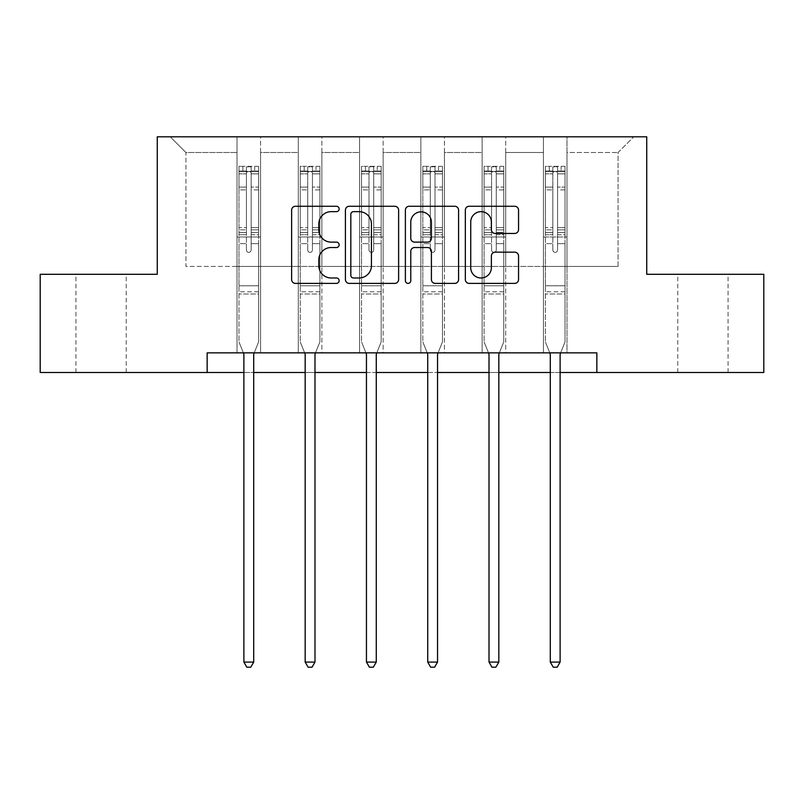 <?xml version="1.0" encoding="UTF-8"?>
<svg xmlns="http://www.w3.org/2000/svg" width="804" height="804" viewBox="0 0 804 804"><rect width="100%" height="100%" fill="white"/><g stroke="black" fill="none" stroke-linecap="round" stroke-linejoin="round"><path stroke-width="0.6" stroke-dasharray="4.02 3.01" d="M339.147 208.97A2.703 2.703 0 0 0 336.454 206.266L295.48 206.266A3.859 3.859 0 0 0 291.621 210.125L291.621 279.531A3.859 3.859 0 0 0 295.48 283.39L336.454 283.39A2.703 2.703 0 0 0 339.147 280.686A2.703 2.703 0 0 0 336.454 277.993L331.147 277.993A12.341 12.341 0 0 1 318.806 265.652L318.806 259.863A12.341 12.341 0 0 1 331.147 247.521L336.454 247.521A2.703 2.703 0 0 0 339.147 244.828A2.703 2.703 0 0 0 336.454 242.125L331.147 242.125A12.341 12.341 0 0 1 318.806 229.793L318.806 224.004A12.341 12.341 0 0 1 331.147 211.663L336.454 211.663A2.703 2.703 0 0 0 339.147 208.97M702.907 274.295L728.052 274.295L702.907 274.295M702.907 372.493L728.052 372.493L702.907 372.493M101.093 274.295L75.948 274.295L101.093 274.295M101.093 372.493L75.948 372.493L101.093 372.493M596.849 372.493L596.849 352.856L596.849 372.493L763.8 372.493L763.8 274.295L646.738 274.295L646.738 136.801L157.262 136.801L157.262 274.295L40.2 274.295L40.2 372.493L207.151 372.493L207.151 352.856L596.849 352.856L207.151 352.856L596.849 352.856L596.849 372.493L207.151 372.493L207.151 352.856L207.151 372.493M543.424 136.801L633.773 136.801L566.991 136.801L566.991 266.436L618.055 266.436L566.991 266.436L566.991 152.509L618.055 152.509L566.991 152.509L566.991 136.801L566.991 352.856L543.424 352.856L566.991 352.856L543.424 352.856L566.991 352.856L566.991 136.801L505.706 136.801L543.424 136.801L543.424 266.436L505.706 266.436L543.424 266.436L543.424 152.509L505.706 152.509L505.706 266.436L505.706 152.509L543.424 152.509L543.424 136.801L543.424 352.856L543.424 236.969L543.424 266.436L566.991 266.436L543.424 266.436L543.424 236.969L566.991 236.969L543.424 236.969L543.424 352.856L543.424 136.801M482.139 136.801L505.706 136.801L505.706 352.856L482.139 352.856L505.706 352.856L482.139 352.856L505.706 352.856L505.706 136.801L444.421 136.801L482.139 136.801L482.139 266.436L444.421 266.436L482.139 266.436L482.139 152.509L444.421 152.509L444.421 266.436L444.421 152.509L482.139 152.509L482.139 136.801L482.139 352.856L482.139 236.969L482.139 266.436L505.706 266.436L482.139 266.436L482.139 236.969L505.706 236.969L482.139 236.969L482.139 352.856L482.139 136.801M420.854 136.801L444.421 136.801L444.421 352.856L420.854 352.856L444.421 352.856L420.854 352.856L444.421 352.856L444.421 136.801L383.146 136.801L420.854 136.801L420.854 266.436L383.146 266.436L420.854 266.436L420.854 152.509L383.146 152.509L383.146 266.436L383.146 152.509L420.854 152.509L420.854 136.801L420.854 352.856L420.854 236.969L420.854 266.436L444.421 266.436L420.854 266.436L420.854 236.969L444.421 236.969L420.854 236.969L420.854 352.856L420.854 136.801M359.579 136.801L383.146 136.801L383.146 352.856L359.579 352.856L383.146 352.856L359.579 352.856L383.146 352.856L383.146 136.801L321.861 136.801L359.579 136.801L359.579 266.436L321.861 266.436L359.579 266.436L359.579 152.509L321.861 152.509L321.861 266.436L321.861 152.509L359.579 152.509L359.579 136.801L359.579 352.856L359.579 236.969L359.579 266.436L383.146 266.436L359.579 266.436L359.579 236.969L383.146 236.969L359.579 236.969L359.579 352.856L359.579 136.801M298.294 136.801L321.861 136.801L321.861 352.856L298.294 352.856L321.861 352.856L298.294 352.856L321.861 352.856L321.861 136.801L260.576 136.801L298.294 136.801L298.294 266.436L260.576 266.436L298.294 266.436L298.294 152.509L260.576 152.509L260.576 266.436L260.576 152.509L298.294 152.509L298.294 136.801L298.294 352.856L298.294 236.969L298.294 266.436L321.861 266.436L298.294 266.436L298.294 236.969L321.861 236.969L298.294 236.969L298.294 352.856L298.294 136.801M237.009 136.801L260.576 136.801L260.576 352.856L237.009 352.856L260.576 352.856L237.009 352.856L260.576 352.856L260.576 136.801L170.227 136.801L237.009 136.801L237.009 266.436L185.945 266.436L185.945 152.509L237.009 152.509L185.945 152.509L170.227 136.801L185.945 152.509L185.945 266.436L237.009 266.436L237.009 136.801L237.009 352.856L237.009 136.801M243.883 372.493L253.702 372.493M305.168 372.493L314.987 372.493M366.453 372.493L376.272 372.493M427.728 372.493L437.547 372.493M489.013 372.493L498.832 372.493M550.298 372.493L560.117 372.493M618.055 266.436L618.055 152.509L633.773 136.801L618.055 152.509L618.055 266.436M237.009 266.436L260.576 266.436L260.576 236.969L260.576 352.856L260.576 236.969L260.576 266.436L237.009 266.436L237.009 236.969L260.576 236.969L237.009 236.969L237.009 352.856L237.009 266.436M237.009 236.969L260.576 236.969L237.009 236.969M298.294 236.969L321.861 236.969L298.294 236.969M359.579 236.969L383.146 236.969L359.579 236.969M420.854 236.969L444.421 236.969L420.854 236.969M482.139 236.969L505.706 236.969L482.139 236.969M543.424 236.969L566.991 236.969L543.424 236.969M398.623 279.531L398.623 210.125A3.859 3.859 0 0 0 394.774 206.266L349.268 206.266A3.859 3.859 0 0 0 345.418 210.125L345.418 279.531A3.859 3.859 0 0 0 349.268 283.39L394.774 283.39A3.859 3.859 0 0 0 398.623 279.531M353.509 211.663A2.703 2.703 0 0 0 350.815 214.367L350.815 275.29A2.703 2.703 0 0 0 353.509 277.993L359.107 277.993A12.341 12.341 0 0 0 371.438 265.652L371.438 224.004A12.341 12.341 0 0 0 359.107 211.663L353.509 211.663M409.226 206.266L454.732 206.266A3.859 3.859 0 0 1 458.581 210.125L458.581 279.531A3.859 3.859 0 0 1 454.732 283.39L435.255 283.39A3.859 3.859 0 0 1 431.406 279.531L431.406 251.381A3.859 3.859 0 0 0 427.547 247.521L414.633 247.521A3.859 3.859 0 0 0 410.774 251.381L410.774 280.686A2.703 2.703 0 0 1 408.07 283.39A2.703 2.703 0 0 1 405.377 280.686L405.377 210.125A3.859 3.859 0 0 1 409.226 206.266M431.406 222.175A10.311 10.311 0 0 0 421.085 211.854A10.311 10.311 0 0 0 410.774 222.175L410.774 238.275A3.859 3.859 0 0 0 414.633 242.125L427.547 242.125A3.859 3.859 0 0 0 431.406 238.275L431.406 222.175M495.214 233.451L514.691 233.451A3.859 3.859 0 0 0 518.55 229.592L518.55 210.125A3.859 3.859 0 0 0 514.691 206.266L469.194 206.266A3.859 3.859 0 0 0 465.335 210.125L465.335 279.531A3.859 3.859 0 0 0 469.194 283.39L514.691 283.39A3.859 3.859 0 0 0 518.55 279.531L518.55 256.014A3.859 3.859 0 0 0 514.691 252.154L495.214 252.154A3.859 3.859 0 0 0 491.365 256.014L491.365 267.672A10.311 10.311 0 0 1 481.043 277.993A10.311 10.311 0 0 1 470.732 267.672L470.732 221.984A10.311 10.311 0 0 1 481.043 211.663A10.311 10.311 0 0 1 491.365 221.984L491.365 229.592A3.859 3.859 0 0 0 495.214 233.451M246.436 250.014A2.362 2.362 0 0 0 248.798 252.366A2.362 2.362 0 0 1 246.436 250.014L246.436 243.642L246.436 250.014A2.362 2.362 0 0 0 248.798 252.366A2.362 2.362 0 0 0 251.149 250.014A2.362 2.362 0 0 1 248.798 252.366A2.362 2.362 0 0 0 251.149 250.014L251.149 243.642L251.149 250.014A2.362 2.362 0 0 1 248.798 252.366A2.362 2.362 0 0 1 246.436 250.014L246.436 232.527L246.436 250.014M243.371 352.856L238.979 341.931L238.979 243.642L238.979 285.762L238.979 243.642L246.436 243.642L238.979 243.642L246.436 243.642L238.979 243.642L238.979 229.833L246.436 229.833L246.436 243.642L246.436 229.833L238.979 229.833L238.979 227.602L246.436 227.602L238.979 227.602L238.979 189.895L246.436 189.895L238.979 189.895L238.979 173.845L246.436 173.845L238.979 173.845L238.979 171.453L238.979 243.642L238.979 234.748L246.436 234.748L238.979 234.748L238.979 232.527L246.436 232.527L238.979 232.527L238.979 187.091L246.436 187.091L246.436 232.527L246.436 187.091L238.979 187.091L238.979 171.041L246.436 171.041L246.436 187.091L246.436 166.82L246.436 172.478L246.436 166.82L251.149 166.82L251.149 172.478C249.582 171.111 248.014 171.111 246.436 172.478L246.436 229.833L246.436 172.478C248.004 171.111 249.582 171.111 251.149 172.478L251.149 232.527L251.149 166.82L246.436 166.82L246.436 171.041L238.979 171.041L238.979 166.338L242.898 166.338L242.898 171.443L238.979 171.453L238.979 166.338L238.979 171.453L254.687 171.443L242.898 171.443L242.898 166.338L258.516 166.338L254.687 166.338L254.687 171.443L258.617 171.453L258.617 166.338L238.979 166.338L238.979 341.931L238.979 285.762L238.979 341.931L243.602 353.428A3.93 3.93 0 0 1 243.883 354.896L243.883 662.094L253.702 662.094L253.702 354.896A3.93 3.93 0 0 1 253.994 353.428L258.617 341.931L258.617 294.013L258.617 341.931L254.225 352.856M258.617 171.453L258.617 294.013L238.979 294.013L258.617 294.013L258.617 285.762L238.979 285.762L258.617 285.762L258.617 243.642L258.617 341.931L253.994 353.428L258.617 341.931L258.617 243.642L251.149 243.642L251.149 189.895L251.149 250.014L251.149 234.748L251.149 243.642L258.617 243.642L251.149 243.642L258.617 243.642L258.617 229.833L251.149 229.833L258.617 229.833L258.617 227.602L251.149 227.602L258.617 227.602L258.617 189.895L251.149 189.895L251.149 173.845L251.149 189.895L258.617 189.895L258.617 173.845L251.149 173.845L258.617 173.845L258.617 171.453L239.069 171.443L258.516 171.443L254.687 171.443L254.687 166.338L258.617 166.338L258.617 234.748L251.149 234.748L251.149 232.527L251.149 234.748L258.617 234.748L258.617 232.527L251.149 232.527L258.617 232.527L258.617 187.091L251.149 187.091L258.617 187.091L258.617 171.041L251.149 171.041L258.617 171.041L258.617 166.338L258.617 171.453M253.702 662.094L243.883 662.094L243.883 354.896L243.883 662.094L246.828 667.199L250.758 667.199L246.828 667.199L243.883 662.094L246.828 667.199L250.758 667.199L253.702 662.094L253.702 354.896A3.93 3.93 0 0 1 253.994 353.428A3.93 3.93 0 0 0 253.702 354.896L253.702 662.094L250.758 667.199L253.702 662.094L243.883 662.094M238.979 341.931L243.602 353.428A3.93 3.93 0 0 1 243.883 354.896A3.93 3.93 0 0 0 243.602 353.428L238.979 341.931M307.721 250.014A2.362 2.362 0 0 0 310.073 252.366A2.362 2.362 0 0 1 307.721 250.014L307.721 243.642L307.721 250.014A2.362 2.362 0 0 0 310.073 252.366A2.362 2.362 0 0 0 312.434 250.014A2.362 2.362 0 0 1 310.073 252.366A2.362 2.362 0 0 0 312.434 250.014L312.434 243.642L312.434 250.014A2.362 2.362 0 0 1 310.073 252.366A2.362 2.362 0 0 1 307.721 250.014L307.721 232.527L307.721 250.014M304.646 352.856L300.254 341.931L300.254 243.642L300.254 285.762L300.254 243.642L307.721 243.642L300.254 243.642L307.721 243.642L300.254 243.642L300.254 229.833L307.721 229.833L307.721 243.642L307.721 229.833L300.254 229.833L300.254 227.602L307.721 227.602L300.254 227.602L300.254 189.895L307.721 189.895L300.254 189.895L300.254 173.845L307.721 173.845L300.254 173.845L300.254 171.453L300.254 243.642L300.254 234.748L307.721 234.748L300.254 234.748L300.254 232.527L307.721 232.527L300.254 232.527L300.254 187.091L307.721 187.091L307.721 232.527L307.721 187.091L300.254 187.091L300.254 171.041L307.721 171.041L307.721 187.091L307.721 166.82L307.721 172.478L307.721 166.82L312.434 166.82L312.434 172.478C310.867 171.111 309.299 171.111 307.721 172.478L307.721 229.833L307.721 172.478C309.289 171.111 310.857 171.111 312.434 172.478L312.434 232.527L312.434 166.82L307.721 166.82L307.721 171.041L300.254 171.041L300.254 166.338L304.183 166.338L304.183 171.443L300.254 171.453L300.254 166.338L300.254 171.453L315.972 171.443L304.183 171.443L304.183 166.338L319.801 166.338L315.972 166.338L315.972 171.443L319.902 171.453L319.902 166.338L300.254 166.338L300.254 341.931L300.254 285.762L300.254 341.931L304.887 353.428A3.93 3.93 0 0 1 305.168 354.896L305.168 662.094L314.987 662.094L314.987 354.896A3.93 3.93 0 0 1 315.268 353.428L319.902 341.931L319.902 294.013L319.902 341.931L315.5 352.856M319.902 171.453L319.902 294.013L300.254 294.013L319.902 294.013L319.902 285.762L300.254 285.762L319.902 285.762L319.902 243.642L319.902 341.931L315.268 353.428L319.902 341.931L319.902 243.642L312.434 243.642L312.434 189.895L312.434 250.014L312.434 234.748L312.434 243.642L319.902 243.642L312.434 243.642L319.902 243.642L319.902 229.833L312.434 229.833L319.902 229.833L319.902 227.602L312.434 227.602L319.902 227.602L319.902 189.895L312.434 189.895L312.434 173.845L312.434 189.895L319.902 189.895L319.902 173.845L312.434 173.845L319.902 173.845L319.902 171.453L300.354 171.443L319.801 171.443L315.972 171.443L315.972 166.338L319.902 166.338L319.902 234.748L312.434 234.748L312.434 232.527L312.434 234.748L319.902 234.748L319.902 232.527L312.434 232.527L319.902 232.527L319.902 187.091L312.434 187.091L319.902 187.091L319.902 171.041L312.434 171.041L319.902 171.041L319.902 166.338L319.902 171.453M314.987 662.094L305.168 662.094L305.168 354.896L305.168 662.094L308.113 667.199L312.042 667.199L308.113 667.199L305.168 662.094L308.113 667.199L312.042 667.199L314.987 662.094L314.987 354.896A3.93 3.93 0 0 1 315.268 353.428A3.93 3.93 0 0 0 314.987 354.896L314.987 662.094L312.042 667.199L314.987 662.094L305.168 662.094M300.254 341.931L304.887 353.428A3.93 3.93 0 0 1 305.168 354.896A3.93 3.93 0 0 0 304.887 353.428L300.254 341.931M369.006 250.014A2.362 2.362 0 0 0 371.358 252.366A2.362 2.362 0 0 1 369.006 250.014L369.006 243.642L369.006 250.014A2.362 2.362 0 0 0 371.358 252.366A2.362 2.362 0 0 0 373.719 250.014A2.362 2.362 0 0 1 371.358 252.366A2.362 2.362 0 0 0 373.719 250.014L373.719 243.642L373.719 250.014A2.362 2.362 0 0 1 371.358 252.366A2.362 2.362 0 0 1 369.006 250.014L369.006 232.527L369.006 250.014M365.931 352.856L361.539 341.931L361.539 243.642L361.539 285.762L361.539 243.642L369.006 243.642L361.539 243.642L369.006 243.642L361.539 243.642L361.539 229.833L369.006 229.833L369.006 243.642L369.006 229.833L361.539 229.833L361.539 227.602L369.006 227.602L361.539 227.602L361.539 189.895L369.006 189.895L361.539 189.895L361.539 173.845L369.006 173.845L361.539 173.845L361.539 171.453L361.539 243.642L361.539 234.748L369.006 234.748L361.539 234.748L361.539 232.527L369.006 232.527L361.539 232.527L361.539 187.091L369.006 187.091L369.006 232.527L369.006 187.091L361.539 187.091L361.539 171.041L369.006 171.041L369.006 187.091L369.006 166.82L369.006 172.478L369.006 166.82L373.719 166.82L373.719 172.478C372.151 171.111 370.574 171.111 369.006 172.478L369.006 229.833L369.006 172.478C370.574 171.111 372.141 171.111 373.719 172.478L373.719 232.527L373.719 166.82L369.006 166.82L369.006 171.041L361.539 171.041L361.539 166.338L365.468 166.338L365.468 171.443L361.539 171.453L361.539 166.338L361.539 171.453L377.247 171.443L365.468 171.443L365.468 166.338L381.086 166.338L377.247 166.338L377.247 171.443L381.176 171.453L381.176 166.338L361.539 166.338L361.539 341.931L361.539 285.762L361.539 341.931L366.162 353.428A3.93 3.93 0 0 1 366.453 354.896L366.453 662.094L376.272 662.094L376.272 354.896A3.93 3.93 0 0 1 376.553 353.428L381.176 341.931L381.176 294.013L381.176 341.931L376.785 352.856M381.176 171.453L381.176 294.013L361.539 294.013L381.176 294.013L381.176 285.762L361.539 285.762L381.176 285.762L381.176 243.642L381.176 341.931L376.553 353.428L381.176 341.931L381.176 243.642L373.719 243.642L373.719 189.895L373.719 250.014L373.719 234.748L373.719 243.642L381.176 243.642L373.719 243.642L381.176 243.642L381.176 229.833L373.719 229.833L381.176 229.833L381.176 227.602L373.719 227.602L381.176 227.602L381.176 189.895L373.719 189.895L373.719 173.845L373.719 189.895L381.176 189.895L381.176 173.845L373.719 173.845L381.176 173.845L381.176 171.453L361.639 171.443L381.086 171.443L377.247 171.443L377.247 166.338L381.176 166.338L381.176 234.748L373.719 234.748L373.719 232.527L373.719 234.748L381.176 234.748L381.176 232.527L373.719 232.527L381.176 232.527L381.176 187.091L373.719 187.091L381.176 187.091L381.176 171.041L373.719 171.041L381.176 171.041L381.176 166.338L381.176 171.453M376.272 662.094L366.453 662.094L366.453 354.896L366.453 662.094L369.398 667.199L373.327 667.199L369.398 667.199L366.453 662.094L369.398 667.199L373.327 667.199L376.272 662.094L376.272 354.896A3.93 3.93 0 0 1 376.553 353.428A3.93 3.93 0 0 0 376.272 354.896L376.272 662.094L373.327 667.199L376.272 662.094L366.453 662.094M361.539 341.931L366.162 353.428A3.93 3.93 0 0 1 366.453 354.896A3.93 3.93 0 0 0 366.162 353.428L361.539 341.931M430.281 250.014A2.362 2.362 0 0 0 432.642 252.366A2.362 2.362 0 0 1 430.281 250.014L430.281 243.642L430.281 250.014A2.362 2.362 0 0 0 432.642 252.366A2.362 2.362 0 0 0 434.994 250.014A2.362 2.362 0 0 1 432.642 252.366A2.362 2.362 0 0 0 434.994 250.014L434.994 243.642L434.994 250.014A2.362 2.362 0 0 1 432.642 252.366A2.362 2.362 0 0 1 430.281 250.014L430.281 232.527L430.281 250.014M427.215 352.856L422.824 341.931L422.824 243.642L422.824 285.762L422.824 243.642L430.281 243.642L422.824 243.642L430.281 243.642L422.824 243.642L422.824 229.833L430.281 229.833L430.281 243.642L430.281 229.833L422.824 229.833L422.824 227.602L430.281 227.602L422.824 227.602L422.824 189.895L430.281 189.895L422.824 189.895L422.824 173.845L430.281 173.845L422.824 173.845L422.824 171.453L422.824 243.642L422.824 234.748L430.281 234.748L422.824 234.748L422.824 232.527L430.281 232.527L422.824 232.527L422.824 187.091L430.281 187.091L430.281 232.527L430.281 187.091L422.824 187.091L422.824 171.041L430.281 171.041L430.281 187.091L430.281 166.82L430.281 172.478L430.281 166.82L434.994 166.82L434.994 172.478C433.426 171.111 431.859 171.111 430.281 172.478L430.281 229.833L430.281 172.478C431.848 171.111 433.426 171.111 434.994 172.478L434.994 232.527L434.994 166.82L430.281 166.82L430.281 171.041L422.824 171.041L422.824 166.338L426.753 166.338L426.753 171.443L422.824 171.453L422.824 166.338L422.824 171.453L438.532 171.443L426.753 171.443L426.753 166.338L442.361 166.338L438.532 166.338L438.532 171.443L442.461 171.453L442.461 166.338L422.824 166.338L422.824 341.931L422.824 285.762L422.824 341.931L427.447 353.428A3.93 3.93 0 0 1 427.728 354.896L427.728 662.094L437.547 662.094L437.547 354.896A3.93 3.93 0 0 1 437.838 353.428L442.461 341.931L442.461 294.013L442.461 341.931L438.069 352.856M442.461 171.453L442.461 294.013L422.824 294.013L442.461 294.013L442.461 285.762L422.824 285.762L442.461 285.762L442.461 243.642L442.461 341.931L437.838 353.428L442.461 341.931L442.461 243.642L434.994 243.642L434.994 189.895L434.994 250.014L434.994 234.748L434.994 243.642L442.461 243.642L434.994 243.642L442.461 243.642L442.461 229.833L434.994 229.833L442.461 229.833L442.461 227.602L434.994 227.602L442.461 227.602L442.461 189.895L434.994 189.895L434.994 173.845L434.994 189.895L442.461 189.895L442.461 173.845L434.994 173.845L442.461 173.845L442.461 171.453L422.914 171.443L442.361 171.443L438.532 171.443L438.532 166.338L442.461 166.338L442.461 234.748L434.994 234.748L434.994 232.527L434.994 234.748L442.461 234.748L442.461 232.527L434.994 232.527L442.461 232.527L442.461 187.091L434.994 187.091L442.461 187.091L442.461 171.041L434.994 171.041L442.461 171.041L442.461 166.338L442.461 171.453M437.547 662.094L427.728 662.094L427.728 354.896L427.728 662.094L430.673 667.199L434.602 667.199L430.673 667.199L427.728 662.094L430.673 667.199L434.602 667.199L437.547 662.094L437.547 354.896A3.93 3.93 0 0 1 437.838 353.428A3.93 3.93 0 0 0 437.547 354.896L437.547 662.094L434.602 667.199L437.547 662.094L427.728 662.094M422.824 341.931L427.447 353.428A3.93 3.93 0 0 1 427.728 354.896A3.93 3.93 0 0 0 427.447 353.428L422.824 341.931M491.566 250.014A2.362 2.362 0 0 0 493.927 252.366A2.362 2.362 0 0 1 491.566 250.014L491.566 243.642L491.566 250.014A2.362 2.362 0 0 0 493.927 252.366A2.362 2.362 0 0 0 496.279 250.014A2.362 2.362 0 0 1 493.927 252.366A2.362 2.362 0 0 0 496.279 250.014L496.279 243.642L496.279 250.014A2.362 2.362 0 0 1 493.927 252.366A2.362 2.362 0 0 1 491.566 250.014L491.566 232.527L491.566 250.014M488.5 352.856L484.098 341.931L484.098 243.642L484.098 285.762L484.098 243.642L491.566 243.642L484.098 243.642L491.566 243.642L484.098 243.642L484.098 229.833L491.566 229.833L491.566 243.642L491.566 229.833L484.098 229.833L484.098 227.602L491.566 227.602L484.098 227.602L484.098 189.895L491.566 189.895L484.098 189.895L484.098 173.845L491.566 173.845L484.098 173.845L484.098 171.453L484.098 243.642L484.098 234.748L491.566 234.748L484.098 234.748L484.098 232.527L491.566 232.527L484.098 232.527L484.098 187.091L491.566 187.091L491.566 232.527L491.566 187.091L484.098 187.091L484.098 171.041L491.566 171.041L491.566 187.091L491.566 166.82L491.566 172.478L491.566 166.82L496.279 166.82L496.279 172.478C494.711 171.111 493.143 171.111 491.566 172.478L491.566 229.833L491.566 172.478C493.133 171.111 494.701 171.111 496.279 172.478L496.279 232.527L496.279 166.82L491.566 166.82L491.566 171.041L484.098 171.041L484.098 166.338L488.028 166.338L488.028 171.443L484.098 171.453L484.098 166.338L484.098 171.453L499.817 171.443L488.028 171.443L488.028 166.338L503.646 166.338L499.817 166.338L499.817 171.443L503.746 171.453L503.746 166.338L484.098 166.338L484.098 341.931L484.098 285.762L484.098 341.931L488.731 353.428A3.93 3.93 0 0 1 489.013 354.896L489.013 662.094L498.832 662.094L498.832 354.896A3.93 3.93 0 0 1 499.113 353.428L503.746 341.931L503.746 294.013L503.746 341.931L499.354 352.856M503.746 171.453L503.746 294.013L484.098 294.013L503.746 294.013L503.746 285.762L484.098 285.762L503.746 285.762L503.746 243.642L503.746 341.931L499.113 353.428L503.746 341.931L503.746 243.642L496.279 243.642L496.279 189.895L496.279 250.014L496.279 234.748L496.279 243.642L503.746 243.642L496.279 243.642L503.746 243.642L503.746 229.833L496.279 229.833L503.746 229.833L503.746 227.602L496.279 227.602L503.746 227.602L503.746 189.895L496.279 189.895L496.279 173.845L496.279 189.895L503.746 189.895L503.746 173.845L496.279 173.845L503.746 173.845L503.746 171.453L484.199 171.443L503.646 171.443L499.817 171.443L499.817 166.338L503.746 166.338L503.746 234.748L496.279 234.748L496.279 232.527L496.279 234.748L503.746 234.748L503.746 232.527L496.279 232.527L503.746 232.527L503.746 187.091L496.279 187.091L503.746 187.091L503.746 171.041L496.279 171.041L503.746 171.041L503.746 166.338L503.746 171.453M498.832 662.094L489.013 662.094L489.013 354.896L489.013 662.094L491.958 667.199L495.887 667.199L491.958 667.199L489.013 662.094L491.958 667.199L495.887 667.199L498.832 662.094L498.832 354.896A3.93 3.93 0 0 1 499.113 353.428A3.93 3.93 0 0 0 498.832 354.896L498.832 662.094L495.887 667.199L498.832 662.094L489.013 662.094M484.098 341.931L488.731 353.428A3.93 3.93 0 0 1 489.013 354.896A3.93 3.93 0 0 0 488.731 353.428L484.098 341.931M552.851 250.014A2.362 2.362 0 0 0 555.202 252.366A2.362 2.362 0 0 1 552.851 250.014L552.851 243.642L552.851 250.014A2.362 2.362 0 0 0 555.202 252.366A2.362 2.362 0 0 0 557.564 250.014A2.362 2.362 0 0 1 555.202 252.366A2.362 2.362 0 0 0 557.564 250.014L557.564 243.642L557.564 250.014A2.362 2.362 0 0 1 555.202 252.366A2.362 2.362 0 0 1 552.851 250.014L552.851 232.527L552.851 250.014M549.775 352.856L545.383 341.931L545.383 243.642L545.383 285.762L545.383 243.642L552.851 243.642L545.383 243.642L552.851 243.642L545.383 243.642L545.383 229.833L552.851 229.833L552.851 243.642L552.851 229.833L545.383 229.833L545.383 227.602L552.851 227.602L545.383 227.602L545.383 189.895L552.851 189.895L545.383 189.895L545.383 173.845L552.851 173.845L545.383 173.845L545.383 171.453L545.383 243.642L545.383 234.748L552.851 234.748L545.383 234.748L545.383 232.527L552.851 232.527L545.383 232.527L545.383 187.091L552.851 187.091L552.851 232.527L552.851 187.091L545.383 187.091L545.383 171.041L552.851 171.041L552.851 187.091L552.851 166.82L552.851 172.478L552.851 166.82L557.564 166.82L557.564 172.478C555.996 171.111 554.418 171.111 552.851 172.478L552.851 229.833L552.851 172.478C554.418 171.111 555.986 171.111 557.564 172.478L557.564 232.527L557.564 166.82L552.851 166.82L552.851 171.041L545.383 171.041L545.383 166.338L549.313 166.338L549.313 171.443L545.383 171.453L545.383 166.338L545.383 171.453L561.102 171.443L549.313 171.443L549.313 166.338L564.931 166.338L561.102 166.338L561.102 171.443L565.021 171.453L565.021 166.338L545.383 166.338L545.383 341.931L545.383 285.762L545.383 341.931L550.006 353.428A3.93 3.93 0 0 1 550.298 354.896L550.298 662.094L560.117 662.094L560.117 354.896A3.93 3.93 0 0 1 560.398 353.428L565.021 341.931L565.021 294.013L565.021 341.931L560.629 352.856M565.021 171.453L565.021 294.013L545.383 294.013L565.021 294.013L565.021 285.762L545.383 285.762L565.021 285.762L565.021 243.642L565.021 341.931L560.398 353.428L565.021 341.931L565.021 243.642L557.564 243.642L557.564 189.895L557.564 250.014L557.564 234.748L557.564 243.642L565.021 243.642L557.564 243.642L565.021 243.642L565.021 229.833L557.564 229.833L565.021 229.833L565.021 227.602L557.564 227.602L565.021 227.602L565.021 189.895L557.564 189.895L557.564 173.845L557.564 189.895L565.021 189.895L565.021 173.845L557.564 173.845L565.021 173.845L565.021 171.453L545.484 171.443L564.931 171.443L561.102 171.443L561.102 166.338L565.021 166.338L565.021 234.748L557.564 234.748L557.564 232.527L557.564 234.748L565.021 234.748L565.021 232.527L557.564 232.527L565.021 232.527L565.021 187.091L557.564 187.091L565.021 187.091L565.021 171.041L557.564 171.041L565.021 171.041L565.021 166.338L565.021 171.453M560.117 662.094L550.298 662.094L550.298 354.896L550.298 662.094L553.242 667.199L557.172 667.199L553.242 667.199L550.298 662.094L553.242 667.199L557.172 667.199L560.117 662.094L560.117 354.896A3.93 3.93 0 0 1 560.398 353.428A3.93 3.93 0 0 0 560.117 354.896L560.117 662.094L557.172 667.199L560.117 662.094L550.298 662.094M545.383 341.931L550.006 353.428A3.93 3.93 0 0 1 550.298 354.896A3.93 3.93 0 0 0 550.006 353.428L545.383 341.931M258.617 291.792L238.979 291.792L258.617 291.792M319.902 291.792L300.254 291.792L319.902 291.792M381.176 291.792L361.539 291.792L381.176 291.792M442.461 291.792L422.824 291.792L442.461 291.792M503.746 291.792L484.098 291.792L503.746 291.792M565.021 291.792L545.383 291.792L565.021 291.792M677.772 372.493L677.772 274.295M75.948 372.493L75.948 274.295M126.228 372.493L126.228 274.295M728.052 372.493L728.052 274.295"/><path stroke-width="1.21" d="M339.147 208.97A2.703 2.703 0 0 0 336.454 206.266L295.48 206.266A3.859 3.859 0 0 0 291.621 210.125L291.621 279.531A3.859 3.859 0 0 0 295.48 283.39L336.454 283.39A2.703 2.703 0 0 0 339.147 280.686A2.703 2.703 0 0 0 336.454 277.993L331.147 277.993A12.341 12.341 0 0 1 318.806 265.652L318.806 259.863A12.341 12.341 0 0 1 331.147 247.521L336.454 247.521A2.703 2.703 0 0 0 339.147 244.828A2.703 2.703 0 0 0 336.454 242.125L331.147 242.125A12.341 12.341 0 0 1 318.806 229.793L318.806 224.004A12.341 12.341 0 0 1 331.147 211.663L336.454 211.663A2.703 2.703 0 0 0 339.147 208.97M514.691 233.451A3.859 3.859 0 0 0 518.55 229.592L518.55 210.125A3.859 3.859 0 0 0 514.691 206.266L469.194 206.266A3.859 3.859 0 0 0 465.335 210.125L465.335 279.531A3.859 3.859 0 0 0 469.194 283.39L514.691 283.39A3.859 3.859 0 0 0 518.55 279.531L518.55 256.014A3.859 3.859 0 0 0 514.691 252.154L495.214 252.154A3.859 3.859 0 0 0 491.365 256.014L491.365 267.672A10.311 10.311 0 0 1 481.043 277.993A10.311 10.311 0 0 1 470.732 267.672L470.732 221.984A10.311 10.311 0 0 1 481.043 211.663A10.311 10.311 0 0 1 491.365 221.984L491.365 229.592A3.859 3.859 0 0 0 495.214 233.451L514.691 233.451M207.151 372.493L40.2 372.493L40.2 274.295L157.262 274.295L157.262 136.801L646.738 136.801L646.738 274.295L763.8 274.295L763.8 372.493L596.849 372.493L596.849 352.856L207.151 352.856L207.151 372.493L243.883 372.493M398.623 210.125A3.859 3.859 0 0 0 394.774 206.266L349.268 206.266A3.859 3.859 0 0 0 345.418 210.125L345.418 279.531A3.859 3.859 0 0 0 349.268 283.39L394.774 283.39A3.859 3.859 0 0 0 398.623 279.531L398.623 210.125M409.226 206.266L454.732 206.266A3.859 3.859 0 0 1 458.581 210.125L458.581 279.531A3.859 3.859 0 0 1 454.732 283.39L435.255 283.39A3.859 3.859 0 0 1 431.406 279.531L431.406 251.381A3.859 3.859 0 0 0 427.547 247.521L414.633 247.521A3.859 3.859 0 0 0 410.774 251.381L410.774 280.686A2.703 2.703 0 0 1 408.07 283.39A2.703 2.703 0 0 1 405.377 280.686L405.377 210.125A3.859 3.859 0 0 1 409.226 206.266M253.702 372.493L305.168 372.493M314.987 372.493L366.453 372.493M376.272 372.493L427.728 372.493M437.547 372.493L489.013 372.493M498.832 372.493L550.298 372.493M560.117 372.493L596.849 372.493M353.509 211.663A2.703 2.703 0 0 0 350.815 214.367L350.815 275.29A2.703 2.703 0 0 0 353.509 277.993L359.107 277.993A12.341 12.341 0 0 0 371.438 265.652L371.438 224.004A12.341 12.341 0 0 0 359.107 211.663L353.509 211.663M431.406 222.175A10.311 10.311 0 0 0 421.085 211.854A10.311 10.311 0 0 0 410.774 222.175L410.774 238.275A3.859 3.859 0 0 0 414.633 242.125L427.547 242.125A3.859 3.859 0 0 0 431.406 238.275L431.406 222.175M254.225 352.856L253.994 353.428A3.93 3.93 0 0 0 253.702 354.896L253.702 662.094L243.883 662.094L243.883 354.896A3.93 3.93 0 0 0 243.602 353.428L243.371 352.856M253.702 662.094L250.758 667.199L246.828 667.199L243.883 662.094M315.5 352.856L315.268 353.428A3.93 3.93 0 0 0 314.987 354.896L314.987 662.094L305.168 662.094L305.168 354.896A3.93 3.93 0 0 0 304.887 353.428L304.646 352.856M314.987 662.094L312.042 667.199L308.113 667.199L305.168 662.094M376.785 352.856L376.553 353.428A3.93 3.93 0 0 0 376.272 354.896L376.272 662.094L366.453 662.094L366.453 354.896A3.93 3.93 0 0 0 366.162 353.428L365.931 352.856M376.272 662.094L373.327 667.199L369.398 667.199L366.453 662.094M438.069 352.856L437.838 353.428A3.93 3.93 0 0 0 437.547 354.896L437.547 662.094L427.728 662.094L427.728 354.896A3.93 3.93 0 0 0 427.447 353.428L427.215 352.856M437.547 662.094L434.602 667.199L430.673 667.199L427.728 662.094M499.354 352.856L499.113 353.428A3.93 3.93 0 0 0 498.832 354.896L498.832 662.094L489.013 662.094L489.013 354.896A3.93 3.93 0 0 0 488.731 353.428L488.5 352.856M498.832 662.094L495.887 667.199L491.958 667.199L489.013 662.094M560.629 352.856L560.398 353.428A3.93 3.93 0 0 0 560.117 354.896L560.117 662.094L550.298 662.094L550.298 354.896A3.93 3.93 0 0 0 550.006 353.428L549.775 352.856M560.117 662.094L557.172 667.199L553.242 667.199L550.298 662.094"/></g></svg>

